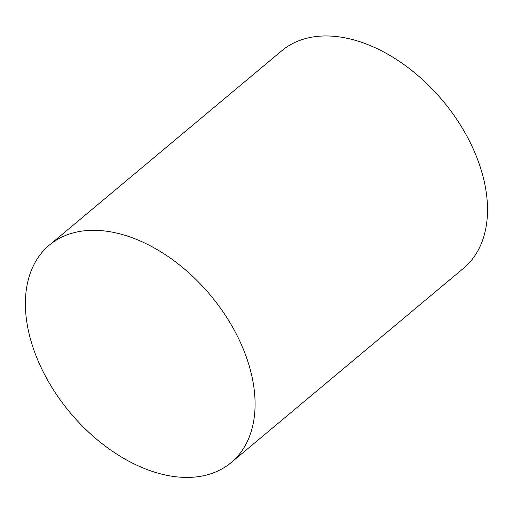 <?xml version="1.0" encoding="UTF-8"?>
<svg xmlns="http://www.w3.org/2000/svg" width="513" height="513" viewBox="0 0 513 513"><rect width="100%" height="100%" fill="white"/><g stroke="black" fill="none" stroke-linecap="round" stroke-linejoin="round"><path stroke-width="0.77" d="M250.222 369.443A141.735 91.481 -129.9 0 0 161.095 251.973A141.735 91.481 -129.9 0 0 49.319 245.137A141.735 91.481 -129.9 0 0 70.057 412.548A141.735 91.481 -129.9 0 0 231.151 462.591A141.735 91.481 -129.9 0 0 250.222 369.443M231.151 462.591L463.585 268.235A141.735 91.481 -129.9 0 0 482.656 175.087A141.735 91.481 -129.9 0 0 393.529 57.616A141.735 91.481 -129.9 0 0 281.752 50.781L49.319 245.137"/></g></svg>

